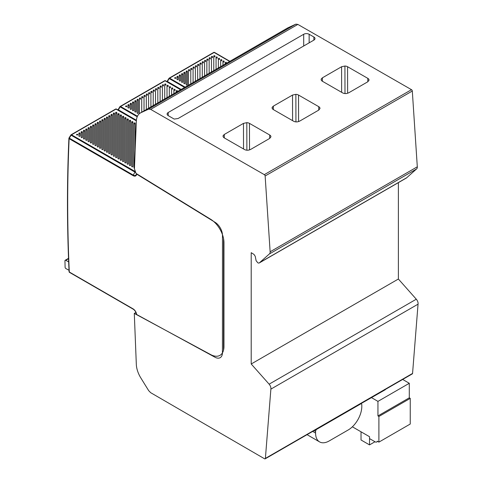 <?xml version="1.0" encoding="UTF-8"?>
<svg xmlns="http://www.w3.org/2000/svg" width="483" height="483" viewBox="0 0 483 483"><rect width="100%" height="100%" fill="white"/><g stroke="black" fill="none" stroke-linecap="round" stroke-linejoin="round"><path stroke-width="0.72" d="M197.674 65.579A0.58 0.332 180 0 1 198.833 65.591L198.833 64.644A0.58 0.332 0 0 0 197.674 64.644L197.674 79.9M177.001 79.405A0.58 0.332 0 0 0 178.155 79.405L178.155 76.58A0.58 0.332 0 0 0 177.001 76.58L177.001 79.405M179.296 80.733A0.58 0.332 0 0 0 180.455 80.733L180.455 75.257A0.58 0.332 0 0 0 179.296 75.257L179.296 80.733M181.596 82.056A0.58 0.332 0 0 0 182.749 82.062L182.749 73.929A0.58 0.332 0 0 0 181.596 73.929L181.596 82.056M183.89 83.384A0.58 0.332 0 0 0 185.049 83.384L185.049 72.601A0.58 0.332 0 0 0 183.89 72.601L183.89 83.384M186.19 84.712A0.58 0.332 0 0 0 187.344 84.712L187.344 71.279A0.58 0.332 0 0 0 186.19 71.279L186.19 84.712M188.485 70.88A0.58 0.332 180 0 1 189.644 70.892L189.644 69.95A0.58 0.332 0 0 0 188.485 69.95L188.485 85.207M190.785 69.558A0.58 0.332 180 0 1 191.938 69.57L191.938 68.622A0.58 0.332 0 0 0 190.785 68.622L190.785 83.879M193.079 68.23A0.58 0.332 180 0 1 194.238 68.242L194.238 67.3A0.58 0.332 0 0 0 193.079 67.3L193.079 82.551M195.38 66.902A0.58 0.332 180 0 1 196.533 66.914L196.533 65.972A0.58 0.332 0 0 0 195.38 65.972L195.38 81.229M199.974 64.251A0.58 0.332 180 0 1 201.127 64.263L201.127 63.321A0.58 0.332 0 0 0 199.974 63.321L199.974 78.572M202.268 62.923A0.58 0.332 180 0 1 203.421 62.935L203.428 61.993A0.58 0.332 0 0 0 202.268 61.993L202.268 77.25M204.563 61.601A0.58 0.332 180 0 1 205.722 61.613L205.722 60.665A0.58 0.332 0 0 0 204.563 60.665L204.563 75.922M206.863 60.272A0.58 0.332 180 0 1 208.016 60.284L208.016 59.343A0.58 0.332 0 0 0 206.863 59.343L206.863 74.593M209.157 58.944A0.58 0.332 180 0 1 210.316 58.956L210.316 58.014A0.58 0.332 0 0 0 209.157 58.014L209.157 73.271M211.457 57.622A0.58 0.332 180 0 1 212.611 57.634L212.611 56.686A0.58 0.332 0 0 0 211.457 56.686L211.457 71.943M213.77 56.879A0.58 0.332 180 0 1 214.923 56.891L214.923 55.943A0.58 0.332 0 0 0 213.77 55.943L213.77 70.609M216.064 58.208A0.58 0.332 180 0 1 217.223 58.214L217.223 57.272A0.58 0.332 0 0 0 216.064 57.272L216.064 69.28M218.364 59.53A0.58 0.332 180 0 1 219.517 59.542L219.517 58.6A0.58 0.332 0 0 0 218.364 58.6L218.364 67.952M220.659 60.858A0.58 0.332 180 0 1 221.818 60.87L221.818 59.928A0.58 0.332 0 0 0 220.659 59.928L220.659 66.63M222.959 62.186A0.58 0.332 180 0 1 224.112 62.198L224.112 61.256A0.58 0.332 0 0 0 222.959 61.256L222.959 65.302M226.412 62.585L226.412 63.309L226.412 62.585A0.58 0.332 0 0 0 225.253 62.585L225.253 63.973M174.701 78.077A0.58 0.332 0 0 0 175.86 78.077L175.86 77.908A0.58 0.332 0 0 0 174.701 77.908L174.701 78.077M229.884 61.305L214.512 52.418A0.773 0.447 120 0 0 214.126 52.46A0.773 0.447 -120 0 0 213.74 52.418L169.225 78.119A0.773 0.447 60 0 1 169.611 78.161L185.14 87.133M167.281 81.796A0.773 0.447 120 0 1 167.408 81.5L167.136 81.319A0.773 0.773 0 0 0 167.027 81.651A0.773 0.465 -177.4 0 1 167.233 81.386M169.062 78.439L169.062 78.439A0.773 0.447 60 0 1 169.225 78.119A0.773 0.773 0 0 0 168.953 78.385L167.136 81.319M177.001 77.515A0.58 0.332 180 0 1 178.155 77.528L178.155 79.417M179.296 76.187A0.58 0.332 180 0 1 180.455 76.199L180.455 80.746M181.596 74.859A0.58 0.332 180 0 1 182.749 74.871L182.749 82.068M183.89 73.537A0.58 0.332 180 0 1 185.049 73.549L185.049 83.396M186.19 72.209A0.58 0.332 180 0 1 187.344 72.221L187.344 84.724M225.253 63.515A0.58 0.332 180 0 1 226.328 63.358M148.619 93.901A0.58 0.332 180 0 1 149.772 93.913L149.772 92.965A0.58 0.332 0 0 0 148.619 92.965L148.619 108.222M127.947 107.727A0.58 0.332 0 0 0 129.1 107.727L129.1 104.902A0.58 0.332 0 0 0 127.947 104.902L127.947 107.727M130.241 109.055A0.58 0.332 0 0 0 131.4 109.055L131.4 103.579A0.58 0.332 0 0 0 130.241 103.579L130.241 109.055M132.535 110.384A0.58 0.332 0 0 0 133.694 110.384L133.694 102.251A0.58 0.332 0 0 0 132.535 102.251L132.535 110.384M134.835 111.706A0.58 0.332 0 0 0 135.989 111.706L135.989 100.923A0.58 0.332 0 0 0 134.835 100.923L134.835 111.706M137.13 113.034A0.58 0.332 0 0 0 138.289 113.034L138.289 99.601A0.58 0.332 0 0 0 137.13 99.601L137.13 113.034M139.43 99.208A0.58 0.332 180 0 1 140.583 99.214L140.583 98.272A0.58 0.332 0 0 0 139.43 98.272L139.43 113.632M141.724 97.88A0.58 0.332 180 0 1 142.883 97.892L142.883 96.944A0.58 0.332 0 0 0 141.724 96.944L141.724 112.201M144.025 96.552A0.58 0.332 180 0 1 145.178 96.564L145.178 95.622A0.58 0.332 0 0 0 144.025 95.622L144.025 110.873M146.319 95.229A0.58 0.332 180 0 1 147.478 95.236L147.478 94.294A0.58 0.332 0 0 0 146.319 94.294L146.319 109.55M150.913 92.573A0.58 0.332 180 0 1 152.073 92.585L152.073 91.643A0.58 0.332 0 0 0 150.913 91.643L150.913 106.894M153.214 91.251A0.58 0.332 180 0 1 154.367 91.257L154.367 90.315A0.58 0.332 0 0 0 153.214 90.315L153.214 105.572M155.508 89.923A0.58 0.332 180 0 1 156.667 89.935L156.667 88.987A0.58 0.332 0 0 0 155.508 88.987L155.508 104.243M157.808 88.594A0.58 0.332 180 0 1 158.961 88.606L158.961 87.664A0.58 0.332 0 0 0 157.808 87.664L157.808 102.915M160.102 87.272A0.58 0.332 180 0 1 161.262 87.278L161.262 86.336A0.58 0.332 0 0 0 160.102 86.336L160.102 101.593M162.403 85.944A0.58 0.332 180 0 1 163.556 85.956L163.556 85.008A0.58 0.332 0 0 0 162.403 85.008L162.403 100.265M164.715 85.201A0.58 0.332 180 0 1 165.868 85.213L165.868 84.265A0.58 0.332 0 0 0 164.715 84.265L164.715 98.93M167.009 86.529A0.58 0.332 180 0 1 168.169 86.542L168.169 85.594A0.58 0.332 0 0 0 167.009 85.594L167.009 97.602M169.31 87.852A0.58 0.332 180 0 1 170.463 87.864L170.463 86.922A0.58 0.332 0 0 0 169.31 86.922L169.31 96.28M171.604 89.18A0.58 0.332 180 0 1 172.763 89.192L172.763 88.25A0.58 0.332 0 0 0 171.604 88.25L171.604 94.952M173.904 90.508A0.58 0.332 180 0 1 175.057 90.52L175.057 89.578A0.58 0.332 0 0 0 173.904 89.578L173.904 93.624M177.358 90.907L177.358 91.631L177.358 90.907A0.58 0.332 0 0 0 176.198 90.907L176.198 92.301M125.646 106.399A0.58 0.332 0 0 0 126.806 106.399L126.806 106.23A0.58 0.332 0 0 0 125.646 106.23L125.646 106.399M180.829 89.627L167.088 81.687A0.773 0.447 120 0 0 167.088 81.687L165.458 80.739A0.773 0.447 120 0 0 165.071 80.782A0.773 0.447 -120 0 0 164.685 80.739L120.17 106.441A0.773 0.447 60 0 1 120.551 106.483L137.45 116.246M118.226 110.118A0.773 0.447 120 0 1 118.353 109.822L118.081 109.641A0.773 0.773 0 0 0 117.973 109.973A0.773 0.465 -177.4 0 1 118.178 109.707M120.007 106.761L120.007 106.761A0.773 0.447 60 0 1 120.17 106.441A0.773 0.773 0 0 0 119.899 106.707L118.081 109.641M127.947 105.837A0.58 0.332 180 0 1 129.1 105.849L129.1 107.727M130.241 104.509A0.58 0.332 180 0 1 131.394 104.521L131.4 109.055M132.535 103.187A0.58 0.332 180 0 1 133.694 103.193L133.694 110.384M134.835 101.859A0.58 0.332 180 0 1 135.989 101.871L135.989 111.718M137.13 100.53A0.58 0.332 180 0 1 138.289 100.542L138.289 113.046M176.198 91.836A0.58 0.332 180 0 1 177.273 91.679M100.549 121.052A0.58 0.332 0 0 0 99.564 121.293L99.564 147.997A0.58 0.332 0 0 0 100.718 147.997L100.718 121.293A0.58 0.332 0 0 0 100.549 121.052M99.564 122.223A0.58 0.332 180 0 1 100.718 122.235L100.718 147.997M78.886 136.049A0.58 0.332 0 0 0 80.045 136.049L80.045 133.23A0.58 0.332 0 0 0 78.886 133.223L78.886 136.049M81.186 137.377A0.58 0.332 0 0 0 82.339 137.377L82.339 131.901A0.58 0.332 0 0 0 81.186 131.901L81.186 137.377M83.481 138.706A0.58 0.332 0 0 0 84.64 138.706L84.64 130.573A0.58 0.332 0 0 0 83.481 130.573L83.481 138.706M85.781 140.028A0.58 0.332 0 0 0 86.934 140.034L86.934 129.251A0.58 0.332 0 0 0 85.781 129.245L85.781 140.028M88.075 141.356A0.58 0.332 0 0 0 89.234 141.356L89.234 127.923A0.58 0.332 0 0 0 88.075 127.923L88.075 141.356M90.375 142.684A0.58 0.332 0 0 0 91.528 142.684L91.528 126.594A0.58 0.332 0 0 0 90.375 126.594L90.375 142.684M92.67 144.012A0.58 0.332 0 0 0 93.829 144.012L93.829 125.272A0.58 0.332 0 0 0 92.67 125.266L92.67 144.012M94.97 145.341A0.58 0.332 0 0 0 96.123 145.341L96.123 123.944A0.58 0.332 0 0 0 94.97 123.944L94.97 145.341M97.264 146.669A0.58 0.332 0 0 0 98.423 146.669L98.423 122.616A0.58 0.332 0 0 0 97.264 122.616L97.264 146.669M101.859 149.319A0.58 0.332 0 0 0 103.018 149.319L103.018 119.965A0.58 0.332 0 0 0 101.859 119.965L101.859 149.319M104.153 150.648A0.58 0.332 0 0 0 105.312 150.648L105.312 118.637A0.58 0.332 0 0 0 104.153 118.637L104.153 150.648M106.453 151.976A0.58 0.332 0 0 0 107.606 151.976L107.606 117.315A0.58 0.332 0 0 0 106.453 117.315L106.453 151.976M108.747 153.304A0.58 0.332 0 0 0 109.907 153.304L109.907 115.986A0.58 0.332 0 0 0 108.747 115.986L108.747 153.304M111.048 154.632A0.58 0.332 0 0 0 112.201 154.632L112.201 114.658A0.58 0.332 0 0 0 111.048 114.658L111.048 154.632M113.342 155.961A0.58 0.332 0 0 0 114.501 155.961L114.501 113.336A0.58 0.332 0 0 0 113.342 113.336L113.342 155.961M115.654 157.295A0.58 0.332 0 0 0 116.814 157.295L116.814 112.587A0.58 0.332 0 0 0 115.654 112.587L115.654 157.295M117.955 158.623A0.58 0.332 0 0 0 119.108 158.623L119.108 113.916A0.58 0.332 0 0 0 117.955 113.916L117.955 158.623M120.249 159.951A0.58 0.332 0 0 0 121.408 159.951L121.408 115.244A0.58 0.332 0 0 0 120.249 115.244L120.249 159.951M122.549 161.28A0.58 0.332 0 0 0 123.702 161.28L123.702 116.572A0.58 0.332 0 0 0 122.549 116.572L122.549 161.28M124.843 162.602A0.58 0.332 0 0 0 126.003 162.602L126.003 117.9A0.58 0.332 0 0 0 124.843 117.9L124.843 162.602M127.144 163.93A0.58 0.332 0 0 0 128.297 163.93L128.297 119.229A0.58 0.332 0 0 0 127.144 119.229L127.144 163.93M129.438 165.258A0.58 0.332 0 0 0 130.597 165.258L130.597 120.557A0.58 0.332 0 0 0 129.438 120.557L129.438 165.258M131.738 166.587A0.58 0.332 0 0 0 132.891 166.587L132.891 121.879A0.58 0.332 0 0 0 131.738 121.879L131.738 166.587M135.192 149.923L135.192 123.207A0.58 0.332 0 0 0 134.032 123.207L134.032 167.915A0.58 0.332 0 0 0 134.455 168.235M76.592 134.721A0.58 0.332 0 0 0 77.745 134.721L77.745 134.552A0.58 0.332 0 0 0 76.592 134.552L76.592 134.721M136.375 120.605L116.397 109.061A0.773 0.447 120 0 0 116.017 109.104A0.773 0.447 -120 0 0 115.63 109.061L71.11 134.763A0.773 0.447 60 0 1 71.496 134.805L135.427 171.67M69.304 271.41L69.467 272.358L133.205 309.186L69.467 272.358A0.773 0.447 120 0 1 69.304 272.007L133.042 308.836A0.773 0.447 -60 0 0 133.205 309.186L133.205 309.186C134.92 310.334 135.989 312.024 136.411 314.252A0.773 0.374 173.1 0 1 136.411 314.228A4.595 2.65 -120 0 0 133.205 309.186M69.467 272.358A0.773 0.773 0 0 1 69.081 271.724A0.773 0.423 -2.6 0 0 69.304 272.007A1540.921 889.656 60 0 1 69.135 138.681A0.773 0.465 -177.4 0 1 68.912 138.331A0.773 0.465 -177.4 0 1 69.123 138.029M70.953 135.083L70.953 135.083A0.773 0.447 60 0 1 71.11 134.763A0.773 0.773 0 0 0 70.844 135.029L69.027 137.963A0.773 0.773 0 0 0 68.912 138.331C66.932 181.626 66.986 226.092 69.081 271.724M137.673 315.079L136.635 314.475A0.773 0.447 120 0 0 136.677 314.699M137.226 174.146L136.683 174.152A5.138 2.964 -120 0 1 135.657 175.897A5.138 2.964 -120 0 1 133.091 175.637L69.135 138.681A0.773 0.447 120 0 1 69.298 138.144L69.027 137.963M78.886 134.159A0.58 0.332 180 0 1 80.045 134.171L80.045 136.049M81.186 132.831A0.58 0.332 180 0 1 82.339 132.843L82.339 137.377M83.481 131.509A0.58 0.332 180 0 1 84.64 131.521L84.64 138.706M85.781 130.181A0.58 0.332 180 0 1 86.934 130.193L86.934 140.034M88.075 128.852A0.58 0.332 180 0 1 89.234 128.864L89.234 141.356M90.375 127.53A0.58 0.332 180 0 1 91.528 127.542L91.528 142.684M92.67 126.202A0.58 0.332 180 0 1 93.829 126.214L93.829 144.012M94.97 124.874A0.58 0.332 180 0 1 96.123 124.886L96.123 145.341M97.264 123.551A0.58 0.332 180 0 1 98.423 123.563L98.423 146.669M101.859 120.895A0.58 0.332 180 0 1 103.012 120.907L103.012 149.332M104.153 119.573A0.58 0.332 180 0 1 105.312 119.585L105.312 150.66M106.453 118.244A0.58 0.332 180 0 1 107.606 118.257L107.606 151.988M108.747 116.916A0.58 0.332 180 0 1 109.907 116.928L109.907 153.316M111.048 115.594A0.58 0.332 180 0 1 112.201 115.606L112.201 154.645M113.342 114.266A0.58 0.332 180 0 1 114.501 114.278L114.501 155.973M115.654 113.523A0.58 0.332 180 0 1 116.814 113.535L116.814 157.295M117.955 114.851A0.58 0.332 180 0 1 119.108 114.863L119.108 158.623M120.249 116.18A0.58 0.332 180 0 1 121.408 116.186L121.408 159.951M122.549 117.502A0.58 0.332 180 0 1 123.702 117.514L123.702 161.28M124.843 118.83A0.58 0.332 180 0 1 126.003 118.842L126.003 162.614M127.144 120.158A0.58 0.332 180 0 1 128.297 120.17L128.297 163.942M129.438 121.487A0.58 0.332 180 0 1 130.597 121.499L130.597 165.271M131.738 122.815A0.58 0.332 180 0 1 132.891 122.827L132.891 166.599M134.032 124.143A0.58 0.332 180 0 1 135.192 124.155L135.192 149.935M69.015 270.281L65.936 268.596A1.159 0.67 -120 0 1 65.096 267.19L64.951 260.814A1.159 0.67 60 0 1 65.193 260.265A1.159 0.67 60 0 1 65.748 260.307L68.538 258.701M68.658 261.901L65.748 260.307M360.716 403.873L360.741 403.885A1.926 1.111 -60 0 1 361.405 403.927A1.926 1.111 -60 0 1 361.803 404.808L361.803 406.384A19.272 11.127 -60 0 1 348.177 429.985L329.207 440.937A19.272 11.127 -60 0 1 319.571 441.891A19.272 11.127 -60 0 1 315.58 433.07L315.58 431.494A1.926 1.111 -60 0 1 316.643 429.351L316.45 429.236M360.741 403.885L316.643 429.351M135.916 312.471L134.292 313.413L210.781 354.643A19.272 11.127 -120 0 0 219.964 355.349A19.272 11.127 -120 0 0 223.955 346.522L223.955 242.677A19.272 11.127 -120 0 0 210.763 219.336L136.037 173.415L134.431 168.815L136.351 121.124A19.272 11.127 60 0 1 140.324 113.01A19.272 11.127 60 0 1 140.843 112.738L148.679 109.116L150.678 109.381L297.848 24.416L295.85 24.15L288.013 27.773A19.272 11.127 -120 0 0 287.494 28.044L140.324 113.01M150.678 109.381L264.322 174.647A1.159 0.67 60 0 1 265.137 175.993L270.136 251.782A4.281 2.469 60 0 1 270.148 252.06A4.281 2.469 60 0 1 269.327 253.98L259.606 262.661A2.946 1.703 60 0 1 259.305 262.933L406.475 177.961A2.946 1.703 -120 0 0 406.777 177.696L416.491 169.014A4.281 2.469 -120 0 0 417.306 166.81L412.307 91.021A1.159 0.67 -120 0 0 411.492 89.681L297.848 24.416M259.305 262.933A2.946 1.703 60 0 1 257.831 262.788L256.123 260.742L255.229 256.292L253.992 254.444L251.208 252.669L251.208 363.989L269.128 384.172A4.468 2.578 60 0 1 270.927 388.507A4.468 2.578 60 0 1 270.878 389.129L265.39 458.403A1.159 0.67 60 0 1 265.155 458.85L412.319 373.884A1.159 0.67 -120 0 0 412.56 373.431L418.049 304.163A4.468 2.578 -120 0 0 416.292 299.206L398.378 279.023L398.378 182.64M270.909 136.876A4.232 2.439 -0.1 0 0 270.921 136.701A4.232 2.439 -0.1 0 0 269.683 134.986L249.457 123.37A4.244 2.445 -0.1 0 0 246.813 122.67L243.474 123.382L224.293 134.455L223.194 135.56A4.238 2.439 -0.1 0 0 223.055 136.188A4.238 2.439 -0.1 0 0 224.293 137.909L244.507 149.519A4.232 2.439 -0.1 0 0 248.473 150.159L250.496 149.507L269.677 138.434L270.909 136.876M298.518 95.048L318.738 106.665A4.232 2.439 -0.1 0 1 319.975 108.379A4.232 2.439 -0.1 0 1 319.963 108.554L318.732 110.112L299.551 121.185L297.534 121.837A4.232 2.439 -0.1 0 1 293.561 121.197L273.354 109.587A4.238 2.439 -0.1 0 1 272.11 107.866A4.238 2.439 -0.1 0 1 272.249 107.238L273.348 106.133L292.529 95.06L295.868 94.348A4.244 2.445 -0.1 0 1 298.518 95.048L298.579 121.607M347.573 66.726L367.792 78.343A4.232 2.439 -0.1 0 1 369.03 80.057A4.232 2.439 -0.1 0 1 369.018 80.232L367.792 81.79L348.605 92.863L346.589 93.515A4.232 2.439 -0.1 0 1 342.616 92.875L322.409 81.265A4.238 2.439 -0.1 0 1 321.165 79.544A4.238 2.439 -0.1 0 1 321.304 78.916L322.409 77.811L341.59 66.739L344.928 66.026A4.244 2.445 -0.1 0 1 347.573 66.726L347.633 93.285M309.138 34.269L313.865 36.986A3.852 2.222 179.9 0 1 314.994 38.549A3.852 2.222 179.9 0 1 313.865 40.125L178.082 118.522L174.2 119.078L168.241 115.654A3.918 2.258 -0.1 0 1 167.106 114.073A3.918 2.258 -0.1 0 1 168.223 112.491L303.686 34.281A3.852 2.222 179.9 0 1 309.138 34.269L309.156 42.848M416.491 169.014L269.327 253.98M259.606 262.661L406.777 177.696M251.208 363.989L398.378 279.023M418.049 304.163L270.878 389.129M265.155 458.85A1.159 0.67 60 0 1 264.575 458.79L150.678 392.691L148.679 390.65L140.819 377.929A19.272 11.127 60 0 1 136.321 364.387L134.292 313.413M341.306 414.885L385.271 389.727L384.728 389.419M341.475 414.988L340.642 414.873M148.679 109.116L295.85 24.15M168.223 112.491L168.229 115.648M371.512 397.642L377.947 401.385L377.947 415.923L378.901 416.473L378.901 442.12L377.271 441.178A3.085 1.781 60 0 1 376.698 441.999A3.085 1.781 60 0 1 375.158 441.848L369.531 438.6L369.531 436.71L352.367 426.803M402.677 379.451L409.294 383.285L409.294 397.829L410.248 398.378L410.248 424.026L378.901 442.12M378.901 416.473L410.248 398.378M377.947 415.923L409.294 397.829M409.294 383.285L377.947 401.385M374.977 441.746L369.531 444.891L369.531 436.71L361.024 431.802L361.024 439.983L369.531 444.891M198.833 64.644L198.833 65.591M229.66 61.432L214.126 52.46L169.611 78.161A0.773 0.447 120 0 0 169.225 78.566L167.408 81.5L181.149 89.44M184.597 87.447L169.225 78.566M216.149 53.365L214.512 52.418A0.773 0.646 -60 0 0 213.981 52.393M178.155 76.58L178.155 77.528M180.455 75.257L180.455 76.199M182.749 73.929L182.749 74.871M185.049 72.601L185.049 73.549M187.344 71.279L187.344 72.221M189.644 69.95L189.644 70.892M191.938 68.622L191.938 69.57M194.238 67.3L194.238 68.242M196.533 65.972L196.533 66.914M201.127 63.321L201.127 64.263M203.428 61.993L203.421 62.935M205.722 60.665L205.722 61.613M208.016 59.343L208.016 60.284M210.316 58.014L210.316 58.956M212.611 56.686L212.611 57.634M214.923 55.943L214.923 56.891M217.223 57.272L217.223 58.214M219.517 58.6L219.517 59.542M221.818 59.928L221.818 60.87M224.112 61.256L224.112 62.198M149.772 92.965L149.772 93.913M180.606 89.753L165.071 80.782L120.551 106.483A0.773 0.447 120 0 0 120.17 106.888L118.353 109.822L136.405 120.255M137.226 116.747L120.17 106.888M167.088 81.687L165.458 80.739A0.773 0.646 -60 0 0 164.92 80.715M129.1 104.902L129.1 105.849M131.4 103.579L131.394 104.521M133.694 102.251L133.694 103.193M135.989 100.923L135.989 101.871M138.289 99.601L138.289 100.542M140.583 98.272L140.583 99.214M142.883 96.944L142.883 97.892M145.178 95.622L145.178 96.564M147.478 94.294L147.478 95.236M152.073 91.643L152.073 92.585M154.367 90.315L154.367 91.257M156.667 88.987L156.667 89.935M158.961 87.664L158.961 88.606M161.262 86.336L161.262 87.278M163.556 85.008L163.556 85.956M165.868 84.265L165.868 85.213M168.169 85.594L168.169 86.542M170.463 86.922L170.463 87.864M172.763 88.25L172.763 89.192M175.057 89.578L175.057 90.52M100.718 121.293L100.718 122.235M136.363 120.859L116.017 109.104L71.496 134.805A0.773 0.447 120 0 0 71.11 135.21L69.298 138.144L133.254 175.1L134.98 172.117L71.11 135.21M137.172 174.429L215.098 222.313A10.789 6.231 60 0 1 222.482 235.39L222.44 352.729A10.789 6.231 60 0 1 215.02 357.245L137.124 314.759M136.58 314.644A0.773 0.773 0 0 1 136.411 314.252A0.773 0.374 173.1 0 0 136.635 314.475A5.138 2.964 -120 0 0 133.042 308.836M133.091 175.637A0.773 0.447 -60 0 1 133.254 175.1A4.595 2.65 -120 0 0 135.548 175.329A4.595 2.65 -120 0 0 136.466 173.771A0.773 0.507 8.1 0 0 136.683 174.152A0.773 0.447 120 0 1 136.737 173.844M135.657 172.322A2.155 1.244 60 0 1 134.98 172.117A0.773 0.447 -60 0 1 135.361 171.706A1.926 1.111 -120 0 0 135.457 171.761M223.569 238.741L223.526 350.175M118.033 110.009L116.397 109.061A0.773 0.646 -60 0 0 115.866 109.043M80.045 133.23L80.045 134.171M82.339 131.901L82.339 132.843M84.64 130.573L84.64 131.521M86.934 129.251L86.934 130.193M89.234 127.923L89.234 128.864M91.528 126.594L91.528 127.542M93.829 125.272L93.829 126.214M96.123 123.944L96.123 124.886M98.423 122.616L98.423 123.563M103.018 119.965L103.012 120.907M105.312 118.637L105.312 119.585M107.606 117.315L107.606 118.257M109.907 115.986L109.907 116.928M112.201 114.658L112.201 115.606M114.501 113.336L114.501 114.278M116.814 112.587L116.814 113.535M119.108 113.916L119.108 114.863M121.408 115.244L121.408 116.186M123.702 116.572L123.702 117.514M126.003 117.9L126.003 118.842M128.297 119.229L128.297 120.17M130.597 120.557L130.597 121.499M132.891 121.879L132.891 122.827M135.192 123.207L135.192 124.155M315.58 431.494L314.059 430.613M312.694 431.404L315.58 433.07M264.322 174.647L411.492 89.681M412.307 91.021L265.137 175.993M270.136 251.782L417.306 166.81M269.128 384.172L416.292 299.206M265.39 458.403L412.56 373.431M288.013 27.773L140.843 112.738M269.689 138.422L269.683 134.986M249.457 123.37L249.518 149.929M223.194 136.81L223.194 135.56M224.293 134.455L224.299 137.915M243.535 148.957L243.474 123.382M246.873 150.201L246.813 122.67M318.744 110.1L318.738 106.665M272.255 108.488L272.249 107.238M273.348 106.133L273.36 109.593M292.589 120.635L292.529 95.06M295.934 121.879L295.868 94.348M367.805 81.778L367.792 78.343M321.31 80.166L321.304 78.916M322.409 77.811L322.415 81.271M341.644 92.313L341.59 66.739M344.989 93.557L344.928 66.026M313.872 40.125L313.865 36.986M303.686 34.281L303.71 45.988M214.512 52.418A0.773 0.773 0 0 0 213.74 52.418M165.458 80.739A0.773 0.773 0 0 0 164.685 80.739M116.397 109.061A0.773 0.773 0 0 0 115.63 109.061M65.193 260.265L68.526 258.339M361.012 403.703L361.405 403.927M307.049 434.658L319.571 441.891M377.694 441.426L376.698 441.999"/></g></svg>
